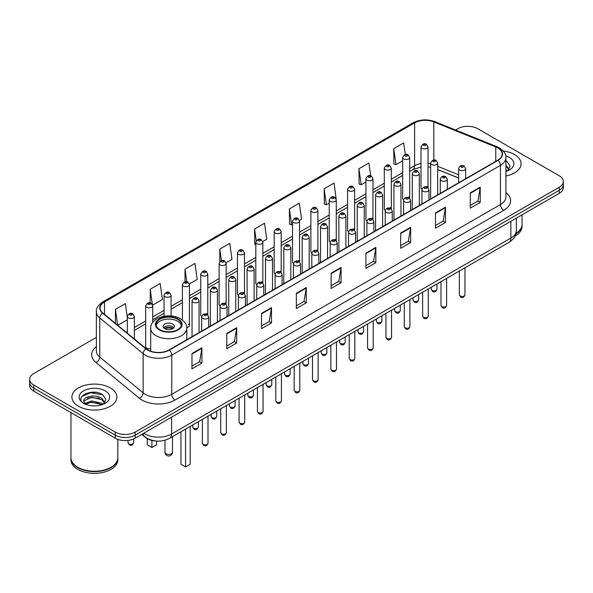 <?xml version="1.0" encoding="UTF-8"?>
<svg xmlns="http://www.w3.org/2000/svg" width="593" height="593" viewBox="0 0 593 593"><rect width="100%" height="100%" fill="white"/><g stroke="black" fill="none" stroke-linecap="round" stroke-linejoin="round"><path stroke-width="0.89" d="M408.651 196.98A3.514 2.031 0 0 1 409.674 198.321L409.681 157.479A3.514 2.031 180 0 1 407.51 159.354A3.514 2.031 180 0 1 403.677 158.909A3.514 2.031 180 0 1 402.654 157.479L402.654 198.41A3.514 2.031 0 0 0 403.64 199.826M391.328 208.921L391.328 168.071A3.514 2.031 180 0 1 389.156 169.946A3.514 2.031 180 0 1 385.324 169.509A3.514 2.031 180 0 1 384.294 168.071L384.294 209.01A3.514 2.031 0 0 0 385.287 210.419M371.937 218.172A3.514 2.031 0 0 1 372.967 219.514L372.967 178.671A3.514 2.031 180 0 1 370.803 180.546A3.514 2.031 180 0 1 366.971 180.109A3.514 2.031 180 0 1 365.94 178.671L365.94 219.603A3.514 2.031 0 0 0 366.934 221.019M353.584 228.772A3.514 2.031 0 0 1 354.614 230.114L354.614 189.271A3.514 2.031 180 0 1 352.442 191.146A3.514 2.031 180 0 1 348.617 190.701A3.514 2.031 180 0 1 347.587 189.271L347.587 230.203A3.514 2.031 0 0 0 348.573 231.611M335.23 239.364A3.514 2.031 0 0 1 336.253 240.706L336.261 199.863A3.514 2.031 180 0 1 334.089 201.739A3.514 2.031 180 0 1 330.264 201.301A3.514 2.031 180 0 1 329.234 199.863L329.234 240.802A3.514 2.031 0 0 0 330.219 242.211M317.907 251.313L317.907 210.463A3.514 2.031 180 0 1 315.735 212.338A3.514 2.031 180 0 1 311.903 211.894A3.514 2.031 180 0 1 310.88 210.463L310.88 251.395A3.514 2.031 0 0 0 311.866 252.811M298.524 260.557A3.514 2.031 0 0 1 299.547 261.906L299.554 221.063A3.514 2.031 180 0 1 297.382 222.931A3.514 2.031 180 0 1 293.55 222.494A3.514 2.031 180 0 1 292.519 221.063L292.519 261.995A3.514 2.031 0 0 0 293.513 263.403M281.193 272.506L281.193 231.655A3.514 2.031 180 0 1 279.029 233.531A3.514 2.031 180 0 1 275.196 233.093A3.514 2.031 180 0 1 274.166 231.655L274.166 272.595A3.514 2.031 0 0 0 275.159 274.003M261.809 281.757A3.514 2.031 0 0 1 262.84 283.098L262.84 242.255A3.514 2.031 180 0 1 260.668 244.131A3.514 2.031 180 0 1 256.843 243.686A3.514 2.031 180 0 1 255.813 242.255L255.813 283.187A3.514 2.031 0 0 0 256.799 284.603M244.486 293.698L244.486 252.848A3.514 2.031 180 0 1 242.315 254.723A3.514 2.031 180 0 1 238.49 254.286A3.514 2.031 180 0 1 237.459 252.848L237.459 293.787A3.514 2.031 0 0 0 238.445 295.195M225.103 302.949A3.514 2.031 0 0 1 226.126 304.291L226.133 263.448A3.514 2.031 180 0 1 223.961 265.323A3.514 2.031 180 0 1 220.129 264.886A3.514 2.031 180 0 1 219.106 263.448L219.106 304.379A3.514 2.031 0 0 0 220.092 305.795M206.749 313.549A3.514 2.031 0 0 1 207.772 314.89L207.772 274.048A3.514 2.031 180 0 1 205.608 275.923A3.514 2.031 180 0 1 201.776 275.478A3.514 2.031 180 0 1 200.745 274.048L200.745 314.979A3.514 2.031 0 0 0 201.739 316.388M152.712 322.459L152.712 305.84A3.514 2.031 180 0 1 150.54 307.708A3.514 2.031 180 0 1 146.716 307.27A3.514 2.031 180 0 1 145.685 305.84L145.685 346.772A3.514 2.031 0 0 0 146.716 348.202A3.514 2.031 0 0 0 150.704 348.602M427.004 186.38A3.514 2.031 0 0 1 428.027 187.722L428.035 146.879A3.514 2.031 180 0 1 425.863 148.754A3.514 2.031 180 0 1 422.038 148.317A3.514 2.031 180 0 1 421.008 146.879L421.008 187.818A3.514 2.031 0 0 0 421.994 189.226M458.641 178.056L437.678 169.576M391.321 208.921A3.514 2.031 0 0 0 390.298 207.572M317.9 251.306A3.514 2.031 0 0 0 316.877 249.964M281.193 272.498A3.514 2.031 0 0 0 280.163 271.157M244.479 293.698A3.514 2.031 0 0 0 243.456 292.349M186.751 327.544A3.514 2.031 0 0 0 189.419 325.579A3.514 2.031 0 0 0 188.389 324.141M156.204 441.036A14.054 8.117 180 0 1 145.67 437.597L141.771 434.38M96.274 392.433A18.739 10.822 0 0 0 85.303 393.737M96.377 337.402L33.764 373.553A14.054 8.117 0 0 0 29.65 379.29L29.65 385.413A14.054 8.117 0 0 0 33.764 391.15L115.272 438.205A14.054 8.117 0 0 0 135.152 438.205L559.236 193.362A14.054 8.117 0 0 0 563.35 187.625L563.35 184.564A14.054 8.117 0 0 1 559.236 190.301A14.054 8.117 0 0 0 563.35 184.564L563.35 181.502A14.054 8.117 0 0 0 559.236 175.765L477.728 128.711A14.054 8.117 0 0 0 457.848 128.711L455.609 130M29.65 379.29A14.054 8.117 0 0 0 33.764 385.027L115.272 432.082A14.054 8.117 0 0 0 135.152 432.082L135.152 435.143L559.236 190.301L135.152 435.143A14.054 8.117 0 0 1 115.272 435.143A14.054 8.117 0 0 0 135.152 435.143L135.152 438.205M33.764 385.027L33.764 388.089L115.272 435.143L33.764 388.089A14.054 8.117 0 0 1 29.65 382.352A14.054 8.117 0 0 0 33.764 388.089L33.764 391.15M514.509 154.528A22.49 12.987 0 0 0 503.272 151.015A22.49 12.987 0 0 1 514.509 154.528A22.49 12.987 0 0 1 521.091 163.712A22.49 12.987 0 0 0 514.509 154.528M110.298 387.896A22.49 12.987 0 0 0 85.792 385.079A22.49 12.987 0 0 0 71.909 397.08A22.49 12.987 0 0 0 78.491 406.257A22.49 12.987 0 0 0 103.004 409.074A22.49 12.987 0 0 0 116.888 397.08A22.49 12.987 0 0 0 110.298 387.896A22.49 12.987 0 0 0 85.792 385.079A22.49 12.987 0 0 0 71.909 397.08A22.49 12.987 0 0 0 78.491 406.257A22.49 12.987 0 0 0 103.004 409.074A22.49 12.987 0 0 0 116.888 397.08A22.49 12.987 0 0 0 110.298 387.896M497.772 147.931A14.995 8.658 180 0 1 502.167 154.054A14.995 8.658 180 0 1 497.772 160.177L169.109 349.929A14.995 8.658 180 0 1 146.226 348.773L102.834 312.993A14.995 8.658 180 0 1 100.121 308.026A14.995 8.658 180 0 1 104.516 301.911L414.603 122.877A14.995 8.658 180 0 1 433.802 121.913L495.77 146.96A14.995 8.658 180 0 1 497.772 147.931M498.038 147.776A15.366 8.873 0 0 0 495.985 146.782L434.017 121.735A15.366 8.873 0 0 0 414.337 122.729L104.249 301.755A15.366 8.873 0 0 0 102.53 313.119L145.915 348.892A15.366 8.873 0 0 0 169.376 350.078L498.038 160.325A15.366 8.873 0 0 0 498.038 147.776M191.969 353.524L191.969 368.824L201.909 363.086L201.909 347.787L191.969 353.524M191.969 366.111L199.626 361.693L201.872 348.291A3.751 2.164 -120 0 0 201.909 347.787M199.559 361.73L201.909 363.086M226.756 333.436L226.756 348.743L236.696 343.006L236.696 327.699L226.756 333.436M226.756 346.023L234.413 341.605L236.659 328.211A3.751 2.164 -120 0 0 236.696 327.699M234.346 341.642L236.696 343.006M261.543 313.356L261.543 328.655L271.483 322.918L271.483 307.619L261.543 313.356M261.543 325.942L269.2 321.525L271.446 308.123A3.751 2.164 -120 0 0 271.483 307.619M269.133 321.562L271.483 322.918M296.337 293.268L296.337 308.575L306.277 302.83L306.277 287.531L296.337 293.268M296.337 305.855L303.987 301.437L306.233 288.042A3.751 2.164 -120 0 0 306.277 287.531M303.92 301.474L306.277 302.83M470.271 192.844L470.271 208.15L480.211 202.413L480.211 187.106L470.271 192.844M470.271 205.43L477.928 201.012L480.174 187.618A3.751 2.164 -120 0 0 480.211 187.106M477.862 201.049L480.211 202.413M435.484 212.931L435.484 228.231L445.425 222.494L445.425 207.194L435.484 212.931M435.484 225.518L443.141 221.1L445.387 207.698A3.751 2.164 -120 0 0 445.425 207.194M443.075 221.137L445.425 222.494M400.698 233.012L400.698 248.319L410.638 242.581L410.638 227.275L400.698 233.012M400.698 245.606L408.355 241.181L410.601 227.786A3.751 2.164 -120 0 0 410.638 227.275M408.288 241.225L410.638 242.581M365.911 253.1L365.911 268.399L375.851 262.662L375.851 247.363L365.911 253.1M365.911 265.686L373.568 261.268L375.806 247.867A3.751 2.164 -120 0 0 375.851 247.363M373.501 261.305L375.851 262.662M331.124 273.188L331.124 288.487L341.064 282.75L341.064 267.443L331.124 273.188M331.124 285.774L338.781 281.349L341.019 267.954A3.751 2.164 -120 0 0 341.064 267.443M338.714 281.393L341.064 282.75M505.911 175.995A22.49 12.987 0 0 0 521.091 163.712A22.49 12.987 0 0 1 505.911 175.995M135.152 432.082L559.236 187.24A14.054 8.117 0 0 0 563.35 181.502M189.337 283.958L197.195 279.422L194.949 263.425L185.016 269.17L185.016 281.719M152.623 305.15L162.408 299.502L160.162 283.513L150.222 289.251L150.222 302.941M127.332 317.514L125.375 303.601L115.435 309.338L115.435 323.385M299.465 220.374L301.563 219.165L299.317 203.177L289.377 208.914L289.54 224.124M336.172 199.181L334.104 183.089L324.163 188.826L324.327 204.036M370.692 175.832L368.89 163.008L358.95 168.746L359.113 183.956M405.308 154.543L403.677 142.92L393.745 148.658L393.9 163.868M226.044 262.766L231.982 259.334L229.743 243.345L219.803 249.082L219.803 261.609M262.751 241.566L266.768 239.246L264.53 223.257L254.59 229.002L254.745 244.205M255.813 244.605L254.59 244.146M254.59 229.002L256.243 240.78M289.377 208.914L291.623 224.903L292.519 224.384M291.623 224.903L289.377 224.065M324.163 188.826L326.409 204.815L329.234 203.191M326.409 204.815L324.163 203.977M358.95 168.746L361.196 184.734L365.94 181.992M361.196 184.734L358.95 183.897M393.745 148.658L395.983 164.646L402.654 160.799M395.983 164.646L393.745 163.809M219.803 249.082L221.419 260.601M185.016 269.17L186.773 281.712M150.222 289.251L152.364 304.498M117.748 325.29L127.332 319.753M115.435 309.338L117.666 325.223M515.999 233.412A23.431 13.528 0 0 0 522.033 224.354L522.033 214.844M515.88 233.864A23.431 13.528 0 0 0 522.033 224.732A23.431 13.528 0 0 0 522.025 224.539M515.02 236.103A23.431 13.528 0 0 0 522.033 226.452L522.033 224.732M505.911 169.843L507.334 170.954M505.911 171.058L506.318 171.325M505.911 164.98L509.135 169.302M505.911 166.196L508.898 169.62M505.911 171.459A15.277 8.821 0 0 0 509.402 169.954A15.277 8.821 0 0 0 509.402 157.479A15.277 8.821 0 0 0 505.74 155.915M507.69 170.806L510.084 166.107L507.059 161.541M505.911 160.97L506.852 161.4M177.692 319.301A12.653 7.301 0 0 0 163.905 317.722A12.653 7.301 0 0 0 156.092 324.467A12.653 7.301 0 0 0 159.799 329.634A12.653 7.301 0 0 0 173.586 331.213A12.653 7.301 0 0 0 181.399 324.467A12.653 7.301 0 0 0 177.692 319.301M181.288 325.424A12.653 7.301 0 0 0 177.692 321.213A12.653 7.301 0 0 0 164.684 319.464A12.653 7.301 0 0 0 156.204 325.424M180.939 431.771L180.939 464.26L185.579 466.936L190.212 464.26L190.212 426.419M185.579 466.936L185.579 429.095M147.279 438.694L147.279 444.824L151.912 447.5L156.552 444.824L156.552 441.066M151.912 447.5L151.912 440.466M172.719 324.082A5.626 3.247 0 0 0 166.596 323.378A5.626 3.247 0 0 0 163.119 326.38A5.626 3.247 0 0 0 164.772 328.678A5.626 3.247 0 0 0 170.895 329.382A5.626 3.247 0 0 0 174.364 326.38A5.626 3.247 0 0 0 172.719 324.082M173.868 327.721A5.626 3.247 0 0 0 172.719 326.765A5.626 3.247 0 0 0 163.624 327.721M164.202 328.292A7.494 4.329 180 0 1 172.956 328.159L172.956 328.529M164.817 328.7A6.56 3.788 180 0 1 172.281 328.544L172.956 328.159M172.17 328.952L172.281 328.544M110.884 467.328A23.194 13.387 0 0 1 110.795 467.373A23.194 13.387 0 0 1 77.994 467.373L77.831 467.284A23.431 13.528 0 0 0 110.965 467.277A23.431 13.528 0 0 0 117.822 457.714L117.822 439.369M70.975 457.907A23.431 13.528 0 0 0 70.967 458.1A23.431 13.528 0 0 0 77.831 467.662A23.431 13.528 0 0 0 103.36 470.597A23.431 13.528 0 0 0 117.822 458.1A23.431 13.528 0 0 0 117.822 457.907M70.967 458.1L70.967 459.82A23.431 13.528 0 0 0 77.831 469.382A23.431 13.528 0 0 0 103.36 472.317A23.431 13.528 0 0 0 117.822 459.82L117.822 458.1M91.841 405.775L95.406 405.879M84.836 403.536L91.656 400.927L101.885 403.322L103.13 404.315M85.459 404.189L91.656 402.143L102.115 404.693M84.94 404.003L83.843 401.439A10.592 6.115 0 0 0 85.555 404.27M104.931 402.669L101.885 398.466C95.532 393.722 82.449 396.65 83.843 401.439L83.806 400.972M83.872 401.587L84.169 400.801L91.656 397.288L101.885 399.682L104.687 402.981M103.486 404.167L105.88 399.467L102.856 394.908C92.137 387.199 73.087 397.354 84.087 403.581L84.629 403.915M105.198 390.839A15.277 8.821 0 0 0 83.598 390.839A15.277 8.821 0 0 0 83.598 403.314A15.277 8.821 0 0 0 105.198 403.314A15.277 8.821 0 0 0 105.198 390.839M70.967 412.632L70.967 457.714A23.431 13.528 0 0 0 77.831 467.277A23.431 13.528 0 0 0 77.831 467.284L77.994 467.373M81.849 396.435L90.825 392.759L102.648 394.768M87.453 398.229L90.825 397.614L99.261 398.34M87.453 403.084L90.825 402.477L99.261 403.196M143.832 433.194A18.739 10.822 0 0 0 145.092 433.994A18.739 10.822 0 0 0 171.592 433.994L510.862 238.119A18.739 10.822 0 0 0 516.347 230.469C516.488 235.124 514.012 239.105 508.92 242.411L169.65 438.286A9.369 5.411 60 0 0 171.592 433.994L171.592 417.161M510.862 221.293L510.862 238.119A9.369 5.411 60 0 1 508.92 242.411M143.069 433.631A9.369 6.271 129.5 0 0 144.707 436.678L141.86 434.335M559.236 193.362L559.236 187.24M115.272 438.205L115.272 432.082M505.911 192.614A23.431 13.528 180 0 1 503.739 210.293L175.076 400.045A4.685 2.706 60 0 1 171.762 394.308L500.425 204.555A18.739 10.822 0 0 0 505.911 196.898L505.911 157.723A18.739 10.822 180 0 1 500.425 165.38A4.685 2.706 -120 0 0 498.038 160.325M175.076 400.045A23.431 13.528 180 0 1 141.942 400.045A23.431 13.528 180 0 1 139.318 398.237L95.925 362.464A23.431 13.528 180 0 1 96.377 346.586M145.255 394.308A18.739 10.822 0 0 0 171.762 394.308L171.762 355.133A18.739 10.822 180 0 1 143.158 353.687L99.765 317.907A18.739 10.822 180 0 1 96.377 311.703L96.377 350.878A18.739 10.822 0 0 0 99.765 357.082L143.158 392.862A18.739 10.822 0 0 0 145.255 394.308M505.911 157.723C506.541 154.795 504.384 151.534 499.454 147.931L496.993 146.73A4.685 2.194 112 0 0 495.985 146.782M496.993 146.73L435.025 121.684C427.264 118.934 419.896 119.334 412.921 122.877A4.685 2.706 60 0 1 414.337 122.729M104.249 301.755A4.685 2.706 -120 0 0 102.834 301.904C97.971 305.402 95.814 308.664 96.377 311.703M102.53 313.119A4.685 3.135 129.5 0 0 99.765 317.907L99.765 357.082A4.685 3.135 -50.5 0 1 95.925 362.464M435.025 121.684A4.685 2.194 112 0 0 434.017 121.735M145.915 348.892A4.685 3.135 129.5 0 0 143.158 353.687L143.158 392.862A4.685 3.135 -50.5 0 1 139.318 398.237M169.376 350.078A4.685 2.706 60 0 1 171.762 355.133L500.425 165.38L500.425 204.555A4.685 2.706 60 0 0 503.739 210.293M104.516 301.911L104.516 314.379M495.77 146.96L495.77 161.333M433.802 121.913L433.802 160.036M466.758 178.078L465.668 177.641M458.641 174.802L437.678 166.322M430.644 163.787A14.995 8.658 0 0 0 428.035 163.349M421.008 163.542A14.995 8.658 0 0 0 414.603 165.729L409.681 168.568M414.603 122.877L414.603 165.729A8.435 4.87 60 0 1 412.854 169.591L409.681 171.421M402.654 172.63L391.328 179.168M384.294 183.222L372.967 189.767M365.94 193.822L354.614 200.36M347.587 204.422L336.261 210.96M329.234 215.014L317.907 221.56M310.88 225.614L299.554 232.152M292.519 236.214L281.193 242.752M274.166 246.807L262.84 253.344M255.813 257.406L244.486 263.944M237.459 267.999L226.133 274.544M219.106 278.599L207.772 285.137M200.745 289.199L189.419 295.737M182.392 299.791L171.066 306.329M164.039 310.391L152.712 316.929M145.685 320.991L134.359 327.529M127.332 331.583L126.183 332.243M331.124 273.669L341.019 267.954M365.911 253.582L375.806 247.867M400.698 233.501L410.601 227.786M435.484 213.413L445.387 207.698M470.271 193.333L480.174 187.618M296.337 293.757L306.233 288.042M261.543 313.838L271.446 308.123M226.756 333.926L236.659 328.211M191.969 354.006L201.872 348.291M159.302 329.916A13.357 7.709 0 0 0 178.189 329.916A13.357 7.709 0 0 0 178.189 319.012A13.357 7.709 0 0 0 159.302 319.012A13.357 7.709 0 0 0 159.302 329.916M186.788 339.722L186.788 328.292A18.042 10.415 180 0 1 175.647 337.914A18.042 10.415 180 0 1 155.989 335.66A18.042 10.415 180 0 1 150.704 328.292L150.704 351.197M166.092 453.778A3.751 2.164 180 0 1 164.995 452.244A3.751 3.751 0 0 0 170.621 455.491A3.751 3.751 0 0 0 172.496 452.244A3.751 2.164 180 0 1 171.392 453.778A3.751 2.164 180 0 1 166.092 453.778M464.971 294.862C464.045 297.389 462.607 298.123 460.657 297.078L459.345 294.862A2.809 1.623 0 0 0 460.168 296.003A2.809 1.623 0 0 0 463.237 296.359A2.809 1.623 0 0 0 464.971 294.862L464.971 267.791M459.671 170.043A3.514 2.031 180 0 1 458.641 168.612C459.538 165.729 461.376 164.891 464.156 166.099L465.668 168.612A3.514 2.031 180 0 1 463.504 170.487A3.514 2.031 180 0 1 459.671 170.043M462.985 166.218A1.171 0.675 0 0 0 461.332 166.218A1.171 0.675 0 0 0 461.332 167.174A1.171 0.675 0 0 0 462.985 167.174A1.171 0.675 0 0 0 462.985 166.218M446.611 305.454C445.691 307.982 444.253 308.723 442.296 307.678L440.992 305.454A2.809 1.623 0 0 0 441.815 306.603A2.809 1.623 0 0 0 444.876 306.952A2.809 1.623 0 0 0 446.611 305.454L446.611 278.384M441.318 180.643A3.514 2.031 180 0 1 440.288 179.205C441.185 176.321 443.023 175.491 445.803 176.699L447.315 179.205A3.514 2.031 180 0 1 445.15 181.08A3.514 2.031 180 0 1 441.318 180.643M444.631 176.818A1.171 0.675 0 0 0 442.971 176.818A1.171 0.675 0 0 0 442.971 177.774A1.171 0.675 0 0 0 444.631 177.774A1.171 0.675 0 0 0 444.631 176.818M428.257 316.054C427.331 318.582 425.893 319.323 423.943 318.271L422.639 316.054A2.809 1.623 0 0 0 423.461 317.203A2.809 1.623 0 0 0 426.523 317.551A2.809 1.623 0 0 0 428.257 316.054L428.257 288.984M422.965 191.235A3.514 2.031 180 0 1 421.934 189.804C422.831 186.921 424.67 186.083 427.449 187.299L428.961 189.804A3.514 2.031 180 0 1 426.79 191.68A3.514 2.031 180 0 1 422.965 191.235M426.278 187.41A1.171 0.675 0 0 0 424.618 187.41A1.171 0.675 0 0 0 424.618 188.366A1.171 0.675 0 0 0 426.278 188.366A1.171 0.675 0 0 0 426.278 187.41M409.904 326.647C408.977 329.174 407.539 329.916 405.59 328.87L404.285 326.647A2.809 1.623 0 0 0 405.108 327.796A2.809 1.623 0 0 0 408.169 328.151A2.809 1.623 0 0 0 409.904 326.647L409.904 299.576M404.611 201.835A3.514 2.031 180 0 1 403.581 200.404C404.478 197.521 406.316 196.683 409.096 197.892L410.608 200.404A3.514 2.031 180 0 1 408.436 202.272A3.514 2.031 180 0 1 404.611 201.835M407.925 198.01A1.171 0.675 0 0 0 406.264 198.01A1.171 0.675 0 0 0 406.264 198.966A1.171 0.675 0 0 0 407.925 198.966A1.171 0.675 0 0 0 407.925 198.01M391.55 337.247C390.624 339.774 389.186 340.515 387.236 339.47L385.924 337.247A2.809 1.623 0 0 0 386.747 338.395A2.809 1.623 0 0 0 389.816 338.744A2.809 1.623 0 0 0 391.55 337.247L391.55 310.176M386.251 212.435A3.514 2.031 180 0 1 385.228 210.997C386.125 208.113 387.963 207.276 390.735 208.491L392.255 210.997A3.514 2.031 180 0 1 390.083 212.872A3.514 2.031 180 0 1 386.251 212.435M389.564 208.61A1.171 0.675 0 0 0 387.911 208.61A1.171 0.675 0 0 0 387.911 209.566A1.171 0.675 0 0 0 389.564 209.566A1.171 0.675 0 0 0 389.564 208.61M373.197 347.846C372.271 350.374 370.833 351.115 368.883 350.063L367.571 347.846A2.809 1.623 0 0 0 368.394 348.988A2.809 1.623 0 0 0 371.463 349.344A2.809 1.623 0 0 0 373.197 347.846L373.197 320.776M367.897 223.027A3.514 2.031 180 0 1 366.867 221.597C367.764 218.713 369.602 217.876 372.382 219.091L373.894 221.597A3.514 2.031 180 0 1 371.729 223.472A3.514 2.031 180 0 1 367.897 223.027M371.211 219.202A1.171 0.675 0 0 0 369.558 219.202A1.171 0.675 0 0 0 369.558 220.159A1.171 0.675 0 0 0 371.211 220.159A1.171 0.675 0 0 0 371.211 219.202M354.836 358.439C353.917 360.967 352.479 361.708 350.522 360.663L349.218 358.439A2.809 1.623 0 0 0 350.04 359.588A2.809 1.623 0 0 0 353.102 359.944A2.809 1.623 0 0 0 354.836 358.439L354.836 331.368M349.544 233.627A3.514 2.031 180 0 1 348.514 232.189C349.41 229.306 351.249 228.475 354.028 229.684L355.541 232.189A3.514 2.031 180 0 1 353.376 234.065A3.514 2.031 180 0 1 349.544 233.627M352.857 229.802A1.171 0.675 0 0 0 351.197 229.802A1.171 0.675 0 0 0 351.197 230.759A1.171 0.675 0 0 0 352.857 230.759A1.171 0.675 0 0 0 352.857 229.802M336.483 369.039C335.556 371.566 334.118 372.308 332.169 371.255L330.864 369.039A2.809 1.623 0 0 0 331.687 370.188A2.809 1.623 0 0 0 334.748 370.536A2.809 1.623 0 0 0 336.483 369.039L336.483 341.968M331.19 244.227A3.514 2.031 180 0 1 330.16 242.789C331.057 239.906 332.895 239.068 335.675 240.284L337.187 242.789A3.514 2.031 180 0 1 335.015 244.664A3.514 2.031 180 0 1 331.19 244.227M334.504 240.395A1.171 0.675 0 0 0 332.843 240.395A1.171 0.675 0 0 0 332.843 241.351A1.171 0.675 0 0 0 334.504 241.351A1.171 0.675 0 0 0 334.504 240.395M318.13 379.631C317.203 382.166 315.765 382.9 313.816 381.855L312.511 379.631A2.809 1.623 0 0 0 313.334 380.78A2.809 1.623 0 0 0 316.395 381.136A2.809 1.623 0 0 0 318.13 379.631L318.13 352.561M312.837 254.82A3.514 2.031 180 0 1 311.807 253.389C312.704 250.505 314.542 249.668 317.322 250.876L318.834 253.389A3.514 2.031 180 0 1 316.662 255.264A3.514 2.031 180 0 1 312.837 254.82M316.151 250.995A1.171 0.675 0 0 0 314.49 250.995A1.171 0.675 0 0 0 314.49 251.951A1.171 0.675 0 0 0 316.151 251.951A1.171 0.675 0 0 0 316.151 250.995M299.776 390.231C298.85 392.759 297.412 393.5 295.462 392.455L294.15 390.231A2.809 1.623 0 0 0 294.973 391.38A2.809 1.623 0 0 0 298.042 391.728A2.809 1.623 0 0 0 299.776 390.231L299.776 363.161M294.476 265.419A3.514 2.031 180 0 1 293.446 263.981C294.35 261.098 296.189 260.268 298.961 261.476L300.481 263.981A3.514 2.031 180 0 1 298.309 265.857A3.514 2.031 180 0 1 294.476 265.419M297.79 261.595A1.171 0.675 0 0 0 296.137 261.595A1.171 0.675 0 0 0 296.137 262.551A1.171 0.675 0 0 0 297.79 262.551A1.171 0.675 0 0 0 297.79 261.595M281.423 400.831C280.496 403.359 279.058 404.1 277.109 403.047L275.797 400.831A2.809 1.623 0 0 0 276.62 401.98A2.809 1.623 0 0 0 279.688 402.328A2.809 1.623 0 0 0 281.423 400.831L281.423 373.76M276.123 276.012A3.514 2.031 180 0 1 275.093 274.581C275.99 271.698 277.828 270.86 280.608 272.076L282.12 274.581A3.514 2.031 180 0 1 279.955 276.457A3.514 2.031 180 0 1 276.123 276.012M279.436 272.187A1.171 0.675 0 0 0 277.783 272.187A1.171 0.675 0 0 0 277.783 273.143A1.171 0.675 0 0 0 279.436 273.143A1.171 0.675 0 0 0 279.436 272.187M263.062 411.423C262.143 413.951 260.705 414.692 258.748 413.647L257.444 411.423A2.809 1.623 0 0 0 258.266 412.572A2.809 1.623 0 0 0 261.328 412.928A2.809 1.623 0 0 0 263.062 411.423L263.062 384.353M257.77 286.612A3.514 2.031 180 0 1 256.739 285.181C257.636 282.298 259.475 281.46 262.254 282.668L263.766 285.181A3.514 2.031 180 0 1 261.602 287.049A3.514 2.031 180 0 1 257.77 286.612M261.083 282.787A1.171 0.675 0 0 0 259.423 282.787A1.171 0.675 0 0 0 259.423 283.743A1.171 0.675 0 0 0 261.083 283.743A1.171 0.675 0 0 0 261.083 282.787M244.709 422.023C243.782 424.551 242.344 425.292 240.395 424.247L239.09 422.023A2.809 1.623 0 0 0 239.913 423.172A2.809 1.623 0 0 0 242.974 423.521A2.809 1.623 0 0 0 244.709 422.023L244.709 394.953M239.416 297.212A3.514 2.031 180 0 1 238.386 295.774C239.283 292.89 241.121 292.053 243.901 293.268L245.413 295.774A3.514 2.031 180 0 1 243.241 297.649A3.514 2.031 180 0 1 239.416 297.212M242.73 293.387A1.171 0.675 0 0 0 241.069 293.387A1.171 0.675 0 0 0 241.069 294.343A1.171 0.675 0 0 0 242.73 294.343A1.171 0.675 0 0 0 242.73 293.387M226.356 432.623C225.429 435.151 223.991 435.892 222.041 434.839L220.729 432.623A2.809 1.623 0 0 0 221.56 433.765A2.809 1.623 0 0 0 224.621 434.12A2.809 1.623 0 0 0 226.356 432.623L226.356 405.553M221.063 307.804A3.514 2.031 180 0 1 220.033 306.373C220.93 303.49 222.768 302.652 225.548 303.868L227.06 306.373A3.514 2.031 180 0 1 224.888 308.249A3.514 2.031 180 0 1 221.063 307.804M224.376 303.979A1.171 0.675 0 0 0 222.716 303.979A1.171 0.675 0 0 0 222.716 304.935A1.171 0.675 0 0 0 224.376 304.935A1.171 0.675 0 0 0 224.376 303.979M208.002 443.216C207.076 445.743 205.638 446.485 203.688 445.439L202.376 443.216A2.809 1.623 0 0 0 203.199 444.365A2.809 1.623 0 0 0 206.268 444.72A2.809 1.623 0 0 0 208.002 443.216L208.002 416.145M202.702 318.404A3.514 2.031 180 0 1 201.672 316.966C202.576 314.082 204.415 313.252 207.187 314.46L208.706 316.966A3.514 2.031 180 0 1 206.534 318.841A3.514 2.031 180 0 1 202.702 318.404M206.016 314.579A1.171 0.675 0 0 0 204.363 314.579A1.171 0.675 0 0 0 204.363 315.535A1.171 0.675 0 0 0 206.016 315.535A1.171 0.675 0 0 0 206.016 314.579M432.171 290.437A2.809 1.623 0 0 0 435.24 290.792A2.809 1.623 0 0 0 436.974 289.295C436.048 291.823 434.61 292.564 432.66 291.511L431.348 289.295A2.809 1.623 0 0 0 432.171 290.437M437.678 194.875L437.678 163.045A3.514 2.031 180 0 1 435.507 164.921A3.514 2.031 180 0 1 431.674 164.476A3.514 2.031 180 0 1 430.644 163.045L430.644 198.929M433.335 161.607A1.171 0.675 0 0 0 434.988 161.607A1.171 0.675 0 0 0 434.988 160.651A1.171 0.675 0 0 0 433.335 160.651A1.171 0.675 0 0 0 433.335 161.607M413.818 301.036A2.809 1.623 0 0 0 416.879 301.385A2.809 1.623 0 0 0 418.621 299.888C417.694 302.415 416.256 303.156 414.307 302.111L412.995 299.888A2.809 1.623 0 0 0 413.818 301.036M419.318 205.467L419.318 173.638A3.514 2.031 180 0 1 417.153 175.513A3.514 2.031 180 0 1 413.321 175.076A3.514 2.031 180 0 1 412.291 173.638L412.291 209.529M414.981 172.207A1.171 0.675 0 0 0 416.634 172.207A1.171 0.675 0 0 0 416.634 171.251A1.171 0.675 0 0 0 414.981 171.251A1.171 0.675 0 0 0 414.981 172.207M395.464 311.636A2.809 1.623 0 0 0 398.526 311.985A2.809 1.623 0 0 0 400.26 310.487C399.334 313.015 397.903 313.756 395.946 312.704L394.641 310.487A2.809 1.623 0 0 0 395.464 311.636M400.964 216.067L400.964 184.238A3.514 2.031 180 0 1 398.8 186.113A3.514 2.031 180 0 1 394.968 185.676A3.514 2.031 180 0 1 393.937 184.238L393.937 220.122M396.621 182.8A1.171 0.675 0 0 0 398.281 182.8A1.171 0.675 0 0 0 398.281 181.843A1.171 0.675 0 0 0 396.621 181.843A1.171 0.675 0 0 0 396.621 182.8M377.111 322.229A2.809 1.623 0 0 0 380.172 322.585A2.809 1.623 0 0 0 381.907 321.08C380.98 323.615 379.542 324.349 377.593 323.304L376.288 321.08A2.809 1.623 0 0 0 377.111 322.229M382.611 226.659L382.611 194.838A3.514 2.031 180 0 1 380.439 196.706A3.514 2.031 180 0 1 376.614 196.268A3.514 2.031 180 0 1 375.584 194.838L375.584 230.721M378.267 193.4A1.171 0.675 0 0 0 379.928 193.4A1.171 0.675 0 0 0 379.928 192.443A1.171 0.675 0 0 0 378.267 192.443A1.171 0.675 0 0 0 378.267 193.4M358.758 332.829A2.809 1.623 0 0 0 361.819 333.177A2.809 1.623 0 0 0 363.553 331.68C362.627 334.207 361.189 334.949 359.239 333.903L357.927 331.68A2.809 1.623 0 0 0 358.758 332.829M364.258 237.259L364.258 205.43A3.514 2.031 180 0 1 362.086 207.305A3.514 2.031 180 0 1 358.254 206.868A3.514 2.031 180 0 1 357.231 205.43L357.231 241.314M359.914 203.999A1.171 0.675 0 0 0 361.567 203.999A1.171 0.675 0 0 0 361.567 203.043A1.171 0.675 0 0 0 359.914 203.043A1.171 0.675 0 0 0 359.914 203.999M340.397 343.429A2.809 1.623 0 0 0 343.466 343.777A2.809 1.623 0 0 0 345.2 342.28C344.274 344.807 342.836 345.549 340.886 344.496L339.574 342.28A2.809 1.623 0 0 0 340.397 343.429M345.904 247.859L345.904 216.03A3.514 2.031 180 0 1 343.732 217.905A3.514 2.031 180 0 1 339.9 217.461A3.514 2.031 180 0 1 338.87 216.03L338.87 251.914M341.561 214.592A1.171 0.675 0 0 0 343.214 214.592A1.171 0.675 0 0 0 343.214 213.636A1.171 0.675 0 0 0 341.561 213.636A1.171 0.675 0 0 0 341.561 214.592M322.043 354.021A2.809 1.623 0 0 0 325.105 354.377A2.809 1.623 0 0 0 326.847 352.872C325.92 355.4 324.482 356.141 322.533 355.096L321.221 352.872A2.809 1.623 0 0 0 322.043 354.021M327.544 258.452L327.544 226.622A3.514 2.031 180 0 1 325.379 228.498A3.514 2.031 180 0 1 321.547 228.06A3.514 2.031 180 0 1 320.516 226.622L320.516 262.514M323.207 225.192A1.171 0.675 0 0 0 324.86 225.192A1.171 0.675 0 0 0 324.86 224.236A1.171 0.675 0 0 0 323.207 224.236A1.171 0.675 0 0 0 323.207 225.192M303.69 364.621A2.809 1.623 0 0 0 306.751 364.969A2.809 1.623 0 0 0 308.486 363.472C307.559 366 306.121 366.741 304.172 365.688L302.867 363.472A2.809 1.623 0 0 0 303.69 364.621M309.19 269.052L309.19 237.222A3.514 2.031 180 0 1 307.026 239.098A3.514 2.031 180 0 1 303.193 238.66A3.514 2.031 180 0 1 302.163 237.222L302.163 273.106M304.846 235.792A1.171 0.675 0 0 0 306.507 235.792A1.171 0.675 0 0 0 306.507 234.835A1.171 0.675 0 0 0 304.846 234.835A1.171 0.675 0 0 0 304.846 235.792M285.337 375.213A2.809 1.623 0 0 0 288.398 375.569A2.809 1.623 0 0 0 290.133 374.072C289.206 376.599 287.768 377.341 285.819 376.288L284.514 374.072A2.809 1.623 0 0 0 285.337 375.213M290.837 279.651L290.837 247.822A3.514 2.031 180 0 1 288.665 249.697A3.514 2.031 180 0 1 284.84 249.253A3.514 2.031 180 0 1 283.81 247.822L283.81 283.706M286.493 246.384A1.171 0.675 0 0 0 288.154 246.384A1.171 0.675 0 0 0 288.154 245.428A1.171 0.675 0 0 0 286.493 245.428A1.171 0.675 0 0 0 286.493 246.384M266.983 385.813A2.809 1.623 0 0 0 270.045 386.162A2.809 1.623 0 0 0 271.779 384.664C270.853 387.192 269.415 387.933 267.465 386.888L266.153 384.664A2.809 1.623 0 0 0 266.983 385.813M272.483 290.244L272.483 258.415A3.514 2.031 180 0 1 270.312 260.29A3.514 2.031 180 0 1 266.479 259.853A3.514 2.031 180 0 1 265.456 258.415L265.456 294.306M268.14 256.984A1.171 0.675 0 0 0 269.793 256.984A1.171 0.675 0 0 0 269.793 256.028A1.171 0.675 0 0 0 268.14 256.028A1.171 0.675 0 0 0 268.14 256.984M248.623 396.413A2.809 1.623 0 0 0 251.691 396.761A2.809 1.623 0 0 0 253.426 395.264C252.499 397.792 251.061 398.533 249.112 397.48L247.8 395.264A2.809 1.623 0 0 0 248.623 396.413M254.13 300.844L254.13 269.014A3.514 2.031 180 0 1 251.958 270.89A3.514 2.031 180 0 1 248.126 270.445A3.514 2.031 180 0 1 247.096 269.014L247.096 304.898M249.786 267.576A1.171 0.675 0 0 0 251.439 267.576A1.171 0.675 0 0 0 251.439 266.62A1.171 0.675 0 0 0 249.786 266.62A1.171 0.675 0 0 0 249.786 267.576M230.269 407.006A2.809 1.623 0 0 0 233.331 407.361A2.809 1.623 0 0 0 235.073 405.857C234.146 408.392 232.708 409.126 230.759 408.08L229.447 405.857A2.809 1.623 0 0 0 230.269 407.006M235.769 311.436L235.769 279.614A3.514 2.031 180 0 1 233.605 281.482A3.514 2.031 180 0 1 229.773 281.045A3.514 2.031 180 0 1 228.742 279.614L228.742 315.498M231.433 278.176A1.171 0.675 0 0 0 233.086 278.176A1.171 0.675 0 0 0 233.086 277.22A1.171 0.675 0 0 0 231.433 277.22A1.171 0.675 0 0 0 231.433 278.176M211.916 417.605A2.809 1.623 0 0 0 214.977 417.954A2.809 1.623 0 0 0 216.712 416.456C215.785 418.984 214.347 419.725 212.398 418.68L211.093 416.456A2.809 1.623 0 0 0 211.916 417.605M217.416 322.036L217.416 290.207A3.514 2.031 180 0 1 215.252 292.082A3.514 2.031 180 0 1 211.419 291.645A3.514 2.031 180 0 1 210.389 290.207L210.389 326.091M213.072 288.776A1.171 0.675 0 0 0 214.733 288.776A1.171 0.675 0 0 0 214.733 287.82A1.171 0.675 0 0 0 213.072 287.82A1.171 0.675 0 0 0 213.072 288.776M193.563 428.205A2.809 1.623 0 0 0 196.624 428.554A2.809 1.623 0 0 0 198.359 427.056C197.432 429.584 195.994 430.325 194.044 429.273L192.74 427.056A2.809 1.623 0 0 0 193.563 428.205M199.063 332.636L199.063 300.807A3.514 2.031 180 0 1 196.891 302.682A3.514 2.031 180 0 1 193.066 302.237A3.514 2.031 180 0 1 192.036 300.807L192.036 336.691M194.719 299.369A1.171 0.675 0 0 0 196.379 299.369A1.171 0.675 0 0 0 196.379 298.412A1.171 0.675 0 0 0 194.719 298.412A1.171 0.675 0 0 0 194.719 299.369M423.691 145.448A1.171 0.675 0 0 0 425.351 145.448A1.171 0.675 0 0 0 425.351 144.492A1.171 0.675 0 0 0 423.691 144.492A1.171 0.675 0 0 0 423.691 145.448M405.338 156.041A1.171 0.675 0 0 0 406.991 156.041A1.171 0.675 0 0 0 406.991 155.084A1.171 0.675 0 0 0 405.338 155.084A1.171 0.675 0 0 0 405.338 156.041M386.984 166.64A1.171 0.675 0 0 0 388.637 166.64A1.171 0.675 0 0 0 388.637 165.684A1.171 0.675 0 0 0 386.984 165.684A1.171 0.675 0 0 0 386.984 166.64M368.624 177.233A1.171 0.675 0 0 0 370.284 177.233A1.171 0.675 0 0 0 370.284 176.277A1.171 0.675 0 0 0 368.624 176.277A1.171 0.675 0 0 0 368.624 177.233M350.27 187.833A1.171 0.675 0 0 0 351.931 187.833A1.171 0.675 0 0 0 351.931 186.877A1.171 0.675 0 0 0 350.27 186.877A1.171 0.675 0 0 0 350.27 187.833M331.917 198.433A1.171 0.675 0 0 0 333.577 198.433A1.171 0.675 0 0 0 333.577 197.476A1.171 0.675 0 0 0 331.917 197.476A1.171 0.675 0 0 0 331.917 198.433M313.564 209.025A1.171 0.675 0 0 0 315.217 209.025A1.171 0.675 0 0 0 315.217 208.069A1.171 0.675 0 0 0 313.564 208.069A1.171 0.675 0 0 0 313.564 209.025M295.21 219.625A1.171 0.675 0 0 0 296.863 219.625A1.171 0.675 0 0 0 296.863 218.669A1.171 0.675 0 0 0 295.21 218.669A1.171 0.675 0 0 0 295.21 219.625M276.849 230.225A1.171 0.675 0 0 0 278.51 230.225A1.171 0.675 0 0 0 278.51 229.269A1.171 0.675 0 0 0 276.849 229.269A1.171 0.675 0 0 0 276.849 230.225M258.496 240.817A1.171 0.675 0 0 0 260.157 240.817A1.171 0.675 0 0 0 260.157 239.861A1.171 0.675 0 0 0 258.496 239.861A1.171 0.675 0 0 0 258.496 240.817M240.143 251.417A1.171 0.675 0 0 0 241.803 251.417A1.171 0.675 0 0 0 241.803 250.461A1.171 0.675 0 0 0 240.143 250.461A1.171 0.675 0 0 0 240.143 251.417M221.789 262.01A1.171 0.675 0 0 0 223.442 262.01A1.171 0.675 0 0 0 223.442 261.053A1.171 0.675 0 0 0 221.789 261.053A1.171 0.675 0 0 0 221.789 262.01M203.436 272.61A1.171 0.675 0 0 0 205.089 272.61A1.171 0.675 0 0 0 205.089 271.653A1.171 0.675 0 0 0 203.436 271.653A1.171 0.675 0 0 0 203.436 272.61M189.419 325.579L189.419 284.64A3.514 2.031 180 0 1 187.255 286.515A3.514 2.031 180 0 1 183.422 286.078A3.514 2.031 180 0 1 182.392 284.64L182.392 320.035M185.075 283.209A1.171 0.675 0 0 0 186.736 283.209A1.171 0.675 0 0 0 186.736 282.253A1.171 0.675 0 0 0 185.075 282.253A1.171 0.675 0 0 0 185.075 283.209M171.066 315.995L171.066 295.24A3.514 2.031 180 0 1 168.894 297.115A3.514 2.031 180 0 1 165.069 296.67A3.514 2.031 180 0 1 164.039 295.24L164.039 316.306M166.722 293.802A1.171 0.675 0 0 0 168.382 293.802A1.171 0.675 0 0 0 168.382 292.846A1.171 0.675 0 0 0 166.722 292.846A1.171 0.675 0 0 0 166.722 293.802M148.369 304.402A1.171 0.675 0 0 0 150.029 304.402A1.171 0.675 0 0 0 150.029 303.446A1.171 0.675 0 0 0 148.369 303.446A1.171 0.675 0 0 0 148.369 304.402M128.851 443.831A2.809 1.623 0 0 0 131.92 444.179A2.809 1.623 0 0 0 133.655 442.682C132.728 445.21 131.29 445.951 129.341 444.906L128.029 442.682A2.809 1.623 0 0 0 128.851 443.831M134.359 338.981L134.359 316.432A3.514 2.031 180 0 1 132.187 318.308A3.514 2.031 180 0 1 128.355 317.87A3.514 2.031 180 0 1 127.332 316.432L127.332 333.192M130.015 315.002A1.171 0.675 0 0 0 131.668 315.002A1.171 0.675 0 0 0 131.668 314.045A1.171 0.675 0 0 0 130.015 314.045A1.171 0.675 0 0 0 130.015 315.002M169.65 438.286C162.111 442.074 154.573 442.074 147.027 438.286L144.707 436.678M516.347 230.469L516.347 218.12M412.921 122.877L102.834 301.904M430.644 167.233L428.035 166.885M421.008 167.033L412.854 169.591M402.654 175.484L391.328 182.021M384.294 186.076L372.967 192.614M365.94 196.676L354.614 203.214M347.587 207.268L336.261 213.814M329.234 217.868L317.907 224.406M310.88 228.468L299.554 235.006M292.519 239.061L281.193 245.606M274.166 249.66L262.84 256.198M255.813 260.26L244.486 266.798M237.459 270.853L226.133 277.391M219.106 281.453L207.772 287.99M200.745 292.045L189.419 298.59M182.392 302.645L171.066 309.183M164.039 313.245L152.712 319.783M145.685 323.837L134.359 330.383M458.641 177.952L437.678 169.479M186.788 328.292C187.18 325.12 185.098 321.947 180.531 318.782C169.894 312.2 150.081 317.485 150.704 328.292M172.496 436.648L172.496 452.244M164.995 440.228L164.995 452.244M459.345 294.862L459.345 271.031M458.641 182.763L458.641 168.612M465.668 178.708L465.668 168.612M440.992 305.454L440.992 281.631M440.288 193.362L440.288 179.205M447.315 189.308L447.315 179.205M422.639 316.054L422.639 292.23M421.934 203.962L421.934 189.804M428.961 199.9L428.961 189.804M404.285 326.647L404.285 302.823M403.581 214.555L403.581 200.404M410.608 210.5L410.608 200.404M385.924 337.247L385.924 313.423M385.228 225.155L385.228 210.997M392.255 221.093L392.255 210.997M367.571 347.846L367.571 324.023M366.867 235.755L366.867 221.597M373.894 231.693L373.894 221.597M349.218 358.439L349.218 334.615M348.514 246.347L348.514 232.189M355.541 242.292L355.541 232.189M330.864 369.039L330.864 345.215M330.16 256.947L330.16 242.789M337.187 252.885L337.187 242.789M312.511 379.631L312.511 355.807M311.807 267.539L311.807 253.389M318.834 263.485L318.834 253.389M294.15 390.231L294.15 366.407M293.446 278.139L293.446 263.981M300.481 274.085L300.481 263.981M275.797 400.831L275.797 377.007M275.093 288.739L275.093 274.581M282.12 284.677L282.12 274.581M257.444 411.423L257.444 387.6M256.739 299.332L256.739 285.181M263.766 295.277L263.766 285.181M239.09 422.023L239.09 398.2M238.386 309.931L238.386 295.774M245.413 305.869L245.413 295.774M220.729 432.623L220.729 408.799M220.033 320.531L220.033 306.373M227.06 316.469L227.06 306.373M202.376 443.216L202.376 419.392M201.672 331.124L201.672 316.966M208.706 327.069L208.706 316.966M436.974 289.295L436.974 283.951M437.678 163.045L436.159 160.533C434.12 159.065 432.282 159.902 430.644 163.045M431.348 289.295L431.348 287.197M418.621 299.888L418.621 294.551M419.318 173.638L417.806 171.132C415.767 169.665 413.929 170.495 412.291 173.638M412.995 299.888L412.995 297.797M400.26 310.487L400.26 305.143M400.964 184.238L399.452 181.732C397.414 180.257 395.575 181.095 393.937 184.238M394.641 310.487L394.641 308.39M381.907 321.08L381.907 315.743M382.611 194.838L381.099 192.325C379.06 190.857 377.222 191.695 375.584 194.838M376.288 321.08L376.288 318.99M363.553 331.68L363.553 326.343M364.258 205.43L362.738 202.925C360.7 201.45 358.869 202.287 357.231 205.43M357.927 331.68L357.927 329.582M345.2 342.28L345.2 336.935M345.904 216.03L344.385 213.524C342.346 212.049 340.508 212.887 338.87 216.03M339.574 342.28L339.574 340.182M326.847 352.872L326.847 347.535M327.544 226.622L326.031 224.117C323.993 222.649 322.155 223.479 320.516 226.622M321.221 352.872L321.221 350.782M308.486 363.472L308.486 358.128M309.19 237.222L307.678 234.717C305.64 233.242 303.801 234.079 302.163 237.222M302.867 363.472L302.867 361.374M290.133 374.072L290.133 368.727M290.837 247.822L289.325 245.309C287.286 243.842 285.448 244.679 283.81 247.822M284.514 374.072L284.514 371.974M271.779 384.664L271.779 379.327M272.483 258.415L270.964 255.909C268.925 254.441 267.095 255.272 265.456 258.415M266.153 384.664L266.153 382.574M253.426 395.264L253.426 389.92M254.13 269.014L252.611 266.509C250.572 265.034 248.734 265.872 247.096 269.014M247.8 395.264L247.8 393.166M235.073 405.857L235.073 400.52M235.769 279.614L234.257 277.101C232.219 275.634 230.38 276.471 228.742 279.614M229.447 405.857L229.447 403.766M216.712 416.456L216.712 411.119M217.416 290.207L215.904 287.701C213.865 286.226 212.027 287.064 210.389 290.207M211.093 416.456L211.093 414.359M198.359 427.056L198.359 421.712M199.063 300.807L197.551 298.301C195.512 296.826 193.674 297.664 192.036 300.807M192.74 427.056L192.74 424.959M428.035 146.879L426.523 144.373C424.484 142.898 422.646 143.736 421.008 146.879M409.681 157.479L408.162 154.973C406.123 153.498 404.285 154.336 402.654 157.479M391.328 168.071L389.809 165.566C387.77 164.098 385.932 164.928 384.294 168.071M372.967 178.671L371.455 176.165C369.417 174.69 367.578 175.528 365.94 178.671M354.614 189.271L353.102 186.758C351.063 185.29 349.225 186.128 347.587 189.271M336.261 199.863L334.748 197.358C332.71 195.883 330.872 196.72 329.234 199.863M317.907 210.463L316.388 207.958C314.349 206.483 312.511 207.32 310.88 210.463M299.554 221.063L298.034 218.55C295.996 217.082 294.158 217.913 292.519 221.063M281.193 231.655L279.681 229.15C277.643 227.675 275.804 228.513 274.166 231.655M262.84 242.255L261.328 239.75C259.289 238.275 257.451 239.112 255.813 242.255M244.486 252.848L242.974 250.342C240.936 248.875 239.098 249.705 237.459 252.848M226.133 263.448L224.614 260.942C222.575 259.467 220.737 260.305 219.106 263.448M207.772 274.048L206.26 271.535C204.222 270.067 202.383 270.905 200.745 274.048M189.419 284.64L187.907 282.135C185.868 280.659 184.03 281.497 182.392 284.64M171.066 295.24L169.554 292.734C167.515 291.259 165.677 292.097 164.039 295.24M152.712 305.84L151.2 303.327C149.162 301.859 147.323 302.689 145.685 305.84M133.655 442.682L133.655 438.953M134.359 316.432L132.839 313.927C130.801 312.452 128.963 313.289 127.332 316.432M128.029 442.682L128.029 440.414"/></g></svg>
